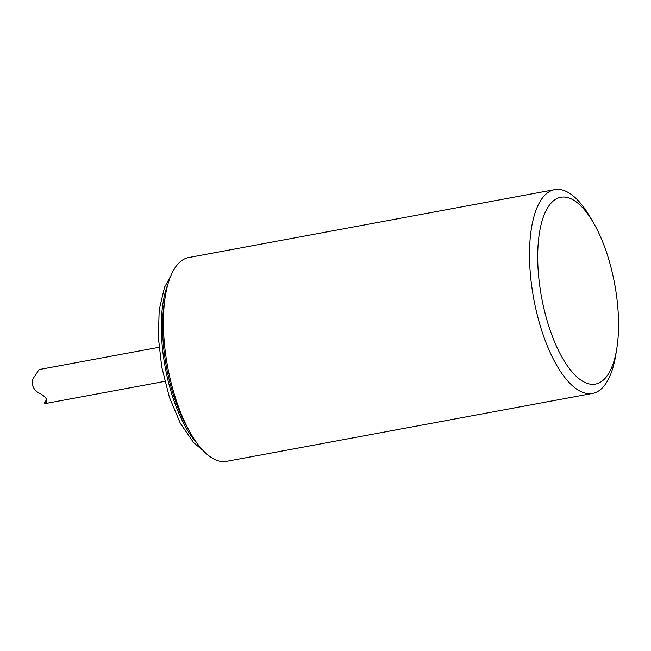 <?xml version="1.0" encoding="UTF-8"?>
<svg xmlns="http://www.w3.org/2000/svg" width="651" height="651" viewBox="0 0 651 651"><rect width="100%" height="100%" fill="white"/><g stroke="black" fill="none" stroke-linecap="round" stroke-linejoin="round"><path stroke-width="0.98" d="M159.031 347.308L38.987 369.589L34.885 376.164C29.246 382.161 33.225 390.925 40.614 393.757C45.977 397.208 47.857 400.048 46.262 402.269L44.602 403.685L44.748 402.245L46.693 399.649M616.741 348.936L615.74 355.072A103.639 40.525 -100.5 0 1 606.659 382.324A103.639 40.525 -100.5 0 1 592.516 393.424A103.639 40.525 -100.5 0 1 538.361 319.21A103.639 40.525 -100.5 0 1 540.558 200.736A103.639 40.525 -100.5 0 1 554.701 189.628A103.639 40.525 -100.5 0 1 590.132 217.1L593.264 222.463A94.997 37.148 -100.5 0 1 616.741 348.936A94.997 37.148 -100.5 0 1 558.306 350.148A94.997 37.148 -100.5 0 1 547.825 207.457A94.997 37.148 -100.5 0 1 593.264 222.463M554.701 189.628L188.595 257.576A103.639 40.525 79.5 0 0 165.378 295.928A103.639 40.525 79.5 0 0 190.987 433.9A103.639 40.525 79.5 0 0 226.418 461.372L592.516 393.424M165.378 295.928L164.377 302.064A94.997 37.148 79.5 0 0 187.846 428.537L190.987 433.9M167.852 284.511A94.997 37.148 79.5 0 0 197.391 443.673M44.602 403.685L164.817 381.372M38.979 369.597L34.885 376.164M170.708 276.089L164.557 287.213L159.21 309.778L158.331 337.185L161.757 367.099L169.398 397.297L180.384 423.427L193.689 442.696L203.079 450.5"/></g></svg>
